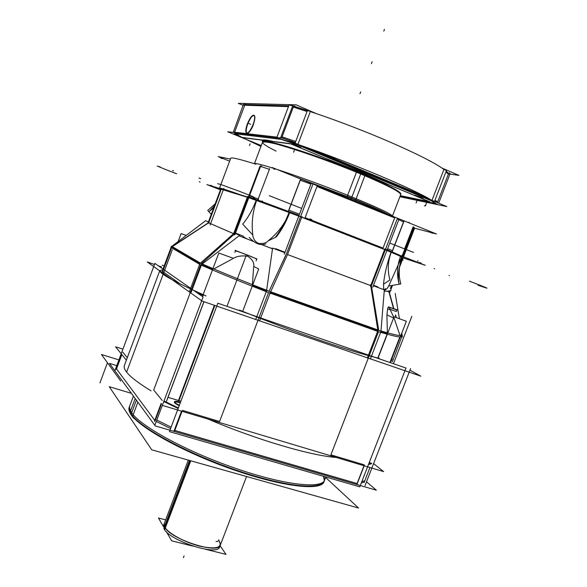<?xml version="1.0" encoding="UTF-8"?>
<svg xmlns="http://www.w3.org/2000/svg" width="587" height="587" viewBox="0 0 587 587"><rect width="100%" height="100%" fill="white"/><g stroke="black" fill="none" stroke-linecap="round" stroke-linejoin="round"><path stroke-width="0.88" d="M133.41 396.1L129.125 407.554C128.377 409.836 129.514 412.8 132.53 416.447L137.872 402.19M129.14 407.51L129.771 405.83C129.177 407.657 129.815 409.946 131.679 412.69L131.033 414.415L131.679 412.69C140.41 426.191 186.314 451.403 235.402 468.294C284.512 485.273 322.534 489.264 324.684 479.865M324.332 480.577L323.496 476.314C330.752 489.646 297.836 489.888 245.652 473.239C193.512 456.73 140.381 428.554 131.195 413.974C129.331 411.223 128.7 408.919 129.301 407.077C128.7 408.919 129.331 411.223 131.195 413.974C139.904 427.527 185.793 452.79 234.881 469.666C283.991 486.638 322.028 490.563 324.2 481.113C322.028 490.563 283.991 486.638 234.881 469.666C185.793 452.79 139.904 427.527 131.195 413.974C129.206 411.025 128.619 408.603 129.441 406.703C128.619 408.603 129.206 411.025 131.195 413.974L136.375 400.151L131.195 413.974C140.381 428.554 193.512 456.73 245.652 473.239C297.836 489.888 330.752 489.646 323.496 476.314C330.752 489.646 297.836 489.888 245.652 473.239C193.512 456.73 140.381 428.554 131.195 413.974L136.375 400.151M366.515 481.802L376.37 490.211L155.247 425.913L109.453 363.382L116.769 365.642M361.306 482.962L364.3 482.074L361.306 482.962L364.3 482.074L369.957 467.523L364.3 482.074L361.306 482.962M116.52 368.93L121.861 354.592L116.52 368.93L121.861 354.592L116.52 368.93L154.763 420.387M156.274 421.459L170.582 428.539L156.274 421.459M174.809 430.447L357.094 483.527M383.619 471.61L373.603 463.598L383.619 471.61L162.9 405.573L383.619 471.61L373.603 463.598L383.619 471.61L162.9 405.573L383.619 471.61M126.366 360.183L115.617 346.829L122.925 349.133L115.617 346.829L126.366 360.183L115.617 346.829L122.925 349.133L115.617 346.829L126.366 360.183M371.424 463.774L368.489 464.486L371.424 463.774M364.344 464.875L330.899 454.852L368.291 358.136L330.899 454.852L368.291 358.136L330.899 454.852L364.344 464.875L330.899 454.852M369.399 462.145L371.035 463.459M127.298 357.674L122.778 352.134M162.247 400.495L153.691 390.017L190.261 292.612L153.691 390.017L190.261 292.612L153.691 390.017L162.247 400.495L153.691 390.017M167.911 397.289L178.477 400.488M178.976 400.635L180.877 401.237L178.976 400.635L180.877 401.237L178.976 400.635L214.857 305.467L178.976 400.635M219.582 421.503L258.016 320.282L219.582 421.503L258.016 320.282L219.582 421.503L182.388 410.357M178.147 408.479L163.773 401.523L178.147 408.479M180.319 402.726C172.813 401.082 172.431 402.095 179.174 405.764C172.431 402.095 172.813 401.082 180.319 402.726C172.813 401.082 172.431 402.095 179.174 405.764C172.431 402.095 172.813 401.082 180.319 402.726M179.373 405.235C176.056 403.658 174.42 402.484 174.471 401.713C174.897 401.053 176.907 401.214 180.51 402.205M356.867 484.099L364.006 465.748M371.74 463.238L368.68 463.994M357.094 484.033L357.784 482.265M361.812 481.656L364.806 480.782L364.131 482.514M365.011 485.669L410.592 368.555M391.5 359.582L392.255 358.906L391.5 359.582M391.485 359.618L392.248 358.943M391.573 360.66L390.898 361.328M390.34 361.482L391.023 359.736M409.968 370.162L420.835 376.179L202.192 301.116L159.796 270.893L202.192 301.116L420.835 376.179L409.968 370.162M161.55 266.96L158.446 265.874L161.55 266.96M154.484 264.488L147.227 261.941L159.708 270.834L147.227 261.941L154.484 264.488M162.702 271.532L180.37 284.027L162.702 271.532L180.37 284.027L162.702 271.532L180.37 284.027L162.702 271.532L180.37 284.027L162.702 271.532L180.37 284.027L162.702 271.532L171.587 247.729L162.702 271.532M390.876 361.394L391.529 360.814L390.876 361.394M163.369 269.741L159.803 270.592C159.415 273.557 174.831 282.009 206.044 295.958C174.831 282.009 159.415 273.557 159.803 270.592L124.363 365.547C122.822 370.566 131.723 378.997 151.042 390.839C131.723 378.997 122.822 370.566 124.363 365.547L159.803 270.592L163.369 269.741M203.887 301.703L166.987 399.762L203.887 301.703M193.776 290.477L203.117 294.703M203.55 294.901L203.322 295.488M190.76 291.277L191.465 289.406M163.355 269.778L162.724 271.465M214.358 305.299L178.052 401.603M248.998 313.942L242.57 311.726M239.474 310.068L239.276 310.589L239.474 310.068C292.986 331.89 356.258 353.513 379.297 358.275L379.107 358.774L379.297 358.275C356.258 353.513 292.986 331.89 239.474 310.068M208.26 419.147C256.152 439.619 310.868 455.681 336.27 457.449C310.868 455.681 256.152 439.619 208.26 419.147M374.631 357.226L377.742 358.297L387.082 334.172L377.742 358.297M368.467 357.666L369.179 355.825M258.933 317.861L258.207 319.79M169.43 431.606L217.85 303.208L405.999 368.034L359.794 486.843L169.43 431.606M181.515 411.142L174.288 430.3L181.515 411.142M357.27 483.578L364.182 465.799L357.27 483.578M174.574 431.063L182.036 411.296M154.476 421.165L161.154 403.408M178.353 407.936L163.971 400.987M154.931 421.341L155.643 419.448M156.802 420.05L171.118 427.123M174.823 428.877L174.104 430.785M115.111 370.096L154.887 263.402L203.102 296.971L155.115 424.533M155.115 420.857L161.513 403.849L155.115 420.857M162.276 272.669L161.983 273.454L162.276 272.669M116.123 369.377L121.707 354.394M116.96 367.741L116.365 369.333M164.169 265.889L162.203 265.199M325.8 476.982L324.017 481.582C321.859 491.319 281.797 486.865 231.307 469.006C180.818 451.234 135.736 425.436 129.91 412.61L135.186 398.522M130.652 414.187L129.969 412.727M131.862 416.102L131.077 414.547L131.862 416.102M133.432 418.113L132.589 416.521M325.609 477.473L358.584 508.041L151.725 449.811L109.248 386.694L131.393 393.341M246.562 476.505L219.677 546.813C218.349 556.916 167.706 540.165 163.817 528.227L189.498 460.443M220.338 545.081C219.112 554.81 170.553 539.277 164.852 527.199L164.184 523.751L164.852 527.199C170.553 539.277 219.112 554.81 220.338 545.081M163.538 525.453L164.169 523.787L164.837 527.229L164.206 528.909L164.837 527.229C170.531 539.292 219.017 554.825 220.316 545.14M188.295 460.105L163.531 525.482L164.668 529.694L190.775 460.802M216.023 541.434C217.417 541.867 218.349 541.317 218.826 539.798M220.455 544.597L219.274 541.016C222.598 547.803 216.177 549.535 199.998 546.211C185.044 542.52 168.3 533.392 164.852 527.199L190.085 460.612L164.852 527.199L164.25 523.575L164.852 527.199C168.3 533.392 185.044 542.52 199.998 546.211C216.177 549.535 222.598 547.803 219.274 541.016C222.598 547.803 216.177 549.535 199.998 546.211C185.044 542.52 168.3 533.392 164.852 527.199L190.085 460.612M220.096 545.712L226.01 554.385L205.303 549.219M165.659 519.862L158.439 518.013L163.384 526.539M166.4 531.734L171.683 540.832L192.918 546.13M233.142 258.243L218.812 253.026L202.449 296.516M259.513 321.038L270.614 291.805C242.563 280.938 219.061 271.355 200.13 263.071L199.925 263.614L200.13 263.071C219.061 271.355 242.563 280.938 270.614 291.805L259.513 321.038M189.491 291.409L199.631 264.399L189.491 291.409M190.54 291.856L191.245 289.985M196.667 292.487L202.831 295.268M258.706 318.462L257.979 320.392M162.738 269.719L171.059 247.45M170.927 247.34L171.529 246.188L201.825 263.908L191.149 292.341M199.969 263.49L171.866 246.98M190.731 291.35L200.659 264.906L190.731 291.35M171.793 246.342L205.619 220.727L208.407 221.93M171.133 247.465L199.345 264.128M199.925 263.614L199.235 264.223L200.871 265.031L239.665 235.365L235.306 233.494M201.444 263.644L234.455 234L201.444 263.644L234.455 234L201.444 263.644L234.455 234L234.895 232.848M209.023 221.761L208.627 222.825L233.641 233.648L208.627 222.825L233.641 233.648L247.655 196.44L248.492 196.74L247.655 196.44L233.633 233.677L208.627 222.825L233.641 233.648L200.402 263.189M208.312 223.031L172.351 246.665M170.817 247.421L209.155 222.275M208.165 223.434L221.284 188.442L208.165 223.434M220.441 189.843L206.925 184.597L259.351 200.593L425.267 265.287L403.115 257.92M402.366 257.502L402.029 257.209L402.366 257.502L400.29 262.888L402.366 257.502L402.029 257.209L402.366 257.502L400.29 262.888L402.366 257.502M391.037 252.19L386.936 250.473L391.037 252.19C387.163 263.137 384.676 273.542 383.575 283.404C384.676 273.542 387.163 263.137 391.037 252.19L386.936 250.473L391.037 252.19C387.163 263.137 384.676 273.542 383.575 283.404M383.45 249.079L303.714 217.99M298.768 216.082L289.699 212.685L298.768 216.082M256.189 200.343L248.793 197.68L256.189 200.343M247.362 197.21L221.226 189.212L208.73 222.554L221.226 189.212L208.73 222.554L221.226 189.212L247.362 197.21L221.226 189.212M162.188 272.008L171.734 246.445L162.188 272.008M163.157 270.306L162.533 271.986M186.218 235.416L181.134 233.553L178.162 241.521M389.658 292.759L390.494 290.587M390.825 289.736L392.512 285.363M399.505 267.261L403.438 257.084M391.536 285.524L390.384 288.525L391.536 285.524M402.058 336.769L402.44 336.953L401.794 333.049M399.409 318.741L395.205 293.471M389.386 292.642L393.804 308.601M395.535 314.852L396.298 317.604M401.082 334.883L401.229 335.419M392.351 361.79L402.198 335.478M367.33 358.041L378.131 330.092L367.33 358.041M401.486 335.118C401.405 336.366 394.574 334.979 380.978 330.951C394.574 334.979 401.405 336.366 401.486 335.118L401.486 335.118M368.247 358.239L368.959 356.404M390.128 362.025L390.81 360.279M391.368 360.125L392.035 359.479M387.06 314.933L393.591 317.971L377.947 358.371M387.376 332.8L386.936 315.843M255.653 319.636L266.762 290.382L381.132 331.112L380.853 332.484L378.065 331.545L370.602 284.724M380.86 332.381C393.173 336.013 399.989 337.488 401.295 336.799L401.53 336.505M378.71 330.254L371.424 285.854L378.71 330.254L371.424 285.854L378.71 330.254L371.424 285.854L371.865 284.717M380.963 331.545L387.383 333.394L380.963 331.545M394.185 318.337L400.033 335.551M400.635 336.028L401.288 335.625L400.635 336.028M389.137 291.746L387.031 291.233L389.137 291.746M370.463 286.331L384.918 248.8L370.463 286.331M401.185 255.895L387.215 249.754L401.185 255.895M373.515 285.311L377.69 286.801L378.021 287.491M387.501 291.372L388.278 291.057M383.56 284.181L389.915 279.933C387.31 270.46 387.816 261.061 391.441 251.735M391.096 290.433C387.347 291.394 385.057 291.541 384.228 290.881M380.97 331.053L384.316 289.839L385.534 288.555M384.397 290.382C386.107 289.941 387.633 288.246 388.976 285.304C387.633 288.246 386.107 289.941 384.397 290.382C386.107 289.941 387.633 288.246 388.976 285.304C387.633 288.246 386.107 289.941 384.397 290.382M383.502 283.976L383.693 289.604L383.502 283.976M402.249 256.644C398.742 265.669 398.257 274.767 400.804 283.947L388.77 286.001M400.473 256.541C397.098 265.522 396.621 274.569 399.028 283.697C397.597 276.976 398.588 268.12 402 257.128M284.291 254.2L299.062 215.312M372.789 287.19L387.251 249.556M305.115 217.674L383.054 248.088M287.513 254.553L370.742 285.605M371.424 285.854L385.314 249.805L371.424 285.854M269.103 291.218L286.339 254.112L300.529 216.75L286.339 254.112L300.529 216.75L286.339 254.112L269.103 291.218L286.786 252.938M287.843 253.826L270.049 293.148L266.425 291.805L272.581 248.118L284.864 252.703M270.071 293.104L378.057 331.494M373.347 285.744L384.316 289.839M270.424 292.326L377.918 330.576M370.346 359.002L380.633 332.403M268.545 292.561L258.177 319.871L268.545 292.561M368.445 357.74L378.52 331.677L368.445 357.74M200.945 264.972C218.804 272.779 240.633 281.701 266.432 291.746M253.533 241.477L239.07 235.82L253.533 241.477M201.701 264.392L212.751 269.139L201.701 264.392M232.401 258.94C236.165 256.314 241.206 255.396 247.523 256.189C252.623 259.491 254.648 263.233 253.591 267.415C254.648 263.233 252.623 259.491 247.523 256.189C241.206 255.396 236.165 256.314 232.401 258.94C236.165 256.314 241.206 255.396 247.523 256.189C252.623 259.491 254.648 263.233 253.591 267.415C254.648 263.233 252.623 259.491 247.523 256.189C241.206 255.396 236.165 256.314 232.401 258.94M253.555 268.032L252.41 284.688M252.52 285.377L266.557 290.881L252.52 285.377M272.485 248.807L261.897 244.72L272.485 248.807M287.226 255.308L301.997 216.442L287.226 255.308M299.047 215.334L261.34 201.37L299.047 215.334M258.427 200.314L249.071 196.946L258.427 200.314M235.46 233.076L243.179 236.099C243.121 236.546 244.419 237.493 247.076 238.96M270.211 247.934L272.529 248.484M274.577 248.866L275.846 248.749L285.025 252.263M252.645 234.866L242.717 224.131C248.235 217.498 252.799 209.39 256.394 199.793M265.926 243.81C260.591 245.902 255.022 243.752 249.218 237.353M252.711 234.074C252.894 238.337 254.736 241.411 258.221 243.297C262.925 244.045 266.461 243.033 268.831 240.274C266.461 243.033 262.925 244.045 258.221 243.297C262.925 244.045 266.461 243.033 268.831 240.274C266.461 243.033 262.925 244.045 258.221 243.297C254.736 241.411 252.894 238.337 252.711 234.074C252.894 238.337 254.736 241.411 258.221 243.297C254.736 241.411 252.894 238.337 252.711 234.074M289.912 212.134C286.236 221.864 281.679 230.133 276.25 236.935L268.208 240.853M289.024 212.472C285.348 222.069 280.828 230.273 275.464 237.082C280.175 232.21 284.915 224.073 289.685 212.67M207.996 223.038L220.749 189.007M234.749 234.976L249.079 196.916M221.482 188.544L228.732 190.738M234.455 234L248.213 197.474L234.455 234M253.775 266.476L258.728 268.971L242.548 311.719M256.989 258.962L235.086 250.304M256.086 260.826L256.702 259.205C255.844 258.221 241.991 252.748 235.468 250.81L234.859 252.417M393.877 316.723L406.365 321.272L390.377 362.473M399.857 336.953L390.318 361.555L399.857 336.953M397.443 309.921L388.345 306.884L390.289 307.874M387.633 308.711L388.308 306.972L389.937 308.072L389.342 309.606L387.633 308.711L386.921 315.3M389.753 309.254L396.306 311.558L396.885 310.053L388.374 306.928M215.216 203.784L207.754 210.432L211.239 214.387M213.705 207.805L209.288 211.415L214.49 205.707M261.23 145.598L241.059 137.292L290.404 143.676L430.051 201.913L400.268 195.742M360.939 173.392C316.664 154.77 260.914 137.131 262.668 141.775C260.914 137.131 316.664 154.77 360.939 173.392C387.714 184.736 401.038 191.648 400.899 194.128C401.038 191.648 387.714 184.736 360.939 173.392C316.664 154.77 260.914 137.131 262.668 141.775C260.914 137.131 316.664 154.77 360.939 173.392C316.664 154.77 260.914 137.131 262.668 141.775C261.699 137.285 321.338 156.494 365.041 175.22L355.282 201.121M316.642 113.746L296.083 104.838L238.329 103.334L243.069 105.344M441.607 167.882L458.909 175.374L449.943 174.053M294.109 106.342L305.519 109.96M307.06 111.501L293.309 107.113M307.25 109.945L307.243 111.281M443.926 169.467C427.409 157.052 363.969 129.279 310.303 111.611C363.969 129.279 427.409 157.052 443.926 169.467L446.458 170.56L446.252 171.419M310.31 111.611L307.478 110.385L295.092 143.155M448.651 174.368L445.929 171.932M448.446 173.979L445.988 171.778L448.446 173.979M449.415 172.835L449.774 174.493M244.346 105.183L245.828 104.398M294.872 105.99L293.162 106.775M243.634 105.22L288.466 106.629M288.525 106.467L244.757 105.117M281.628 138.077L293.735 105.99L289.12 104.897L276.873 137.387L289.12 104.897L292.642 105.961M244.962 104.567L243.686 103.679L233.222 132.405L243.686 103.679L244.962 104.567L288.76 105.843M280.718 137.571L292.319 106.805L280.718 137.571M244.706 105.256L234.602 132.222L244.706 105.256M234.932 131.341L234.492 132.523L277.211 137.497M247.01 133.183C245.726 132.178 245.968 129.125 247.736 124.026C245.968 129.125 245.726 132.178 247.01 133.183C245.726 132.178 245.968 129.125 247.736 124.026C250.135 118.207 252.3 115.323 254.222 115.375C252.3 115.323 250.135 118.207 247.736 124.026C245.968 129.125 245.726 132.178 247.01 133.183C245.726 132.178 245.968 129.125 247.736 124.026C250.135 118.207 252.3 115.323 254.222 115.375C252.3 115.323 250.135 118.207 247.736 124.026C250.135 118.207 252.3 115.323 254.222 115.375M431.489 200.167C414.026 189.212 351.818 163.003 299.179 144.864C351.818 163.003 414.026 189.212 431.489 200.167M277.504 137.593L276.873 137.387L277.504 137.593M448.673 173.392L446.215 171.184L448.673 173.392M307.383 110.642L293.632 106.262L307.383 110.642M280.571 137.952L281.1 136.566M282.083 136.888L295.738 141.452M298.644 142.45L298.027 144.064M431.973 200.372L432.663 198.589M435.026 200.108L437.586 202.023L437.359 202.618L448.395 174.104L437.359 202.618M434.512 201.429L434.923 200.695M434.813 200.651L446.142 171.367M309.98 112.462L298.24 143.507L309.98 112.462M308.718 148.218L427.674 197.966M432.281 199.587L443.618 170.274L432.281 199.587M295.488 142.362L294.931 143.089M314.052 150.125L425.245 196.645M294.52 143.61L433.837 201.811M430.997 200.314L298.445 144.93M435.825 203.96L430.719 200.453M436.17 202.126L434.659 201.062M436.031 203.711L432.714 201.341M241.198 137.314L227.697 131.752L283.462 138.29L446.81 206.573L399.886 196.755M294.564 143.551L282.259 139.42M280.359 138.921L234.976 133.476M235.607 133.843L241.859 137.277M400.085 196.227L435.334 203.564M273.065 141.43C264.055 139.346 260.599 139.427 262.705 141.672C260.599 139.427 264.055 139.346 273.065 141.43C264.055 139.346 260.599 139.427 262.705 141.672C260.599 139.427 264.055 139.346 273.065 141.43C267.349 140.088 263.864 139.64 262.609 140.08M325.8 158.431L361.717 172.497L325.8 158.431L361.717 172.497L325.8 158.431L361.717 172.497L389.35 184.934L361.717 172.497L361.137 173.172L361.717 172.497L361.137 173.172L361.717 172.497L389.35 184.934L361.717 172.497L361.137 173.172M414.327 195.17C416.99 195.654 425.678 199.279 422.567 198.604C425.678 199.279 416.99 195.654 414.327 195.17C416.99 195.654 425.678 199.279 422.567 198.604C425.678 199.279 416.99 195.654 414.327 195.17C418.516 196.374 421.459 197.525 423.139 198.626M291.482 143.932L291.482 143.932C293.529 144.131 303.127 148.137 300.573 147.726C303.127 148.137 293.529 144.131 291.482 143.932C293.529 144.131 303.127 148.137 300.573 147.726C303.127 148.137 293.529 144.131 291.482 143.932L291.482 143.932C295.709 145.099 298.856 146.354 300.911 147.697M365.906 174.266L365.29 174.904M357.388 170.707L356.859 171.389M298.438 145.194L280.381 139.119M295.334 142.509L286.089 139.39M282.376 138.165L281.687 137.938M233.567 132.097L234.272 132.178M234.345 132.192L276.969 137.138M281.511 137.666L281.679 138.084M234.22 133.675L282.237 139.479M234.418 132.545L234.25 132.134M234.873 133.638L241.602 137.365M241.323 137.329L239.518 136.588M246.085 139.361L260.922 146.427L246.085 139.361M437.278 204.181L400.011 196.41M438.672 203.168L450.119 173.605L449.657 173.539M253.078 125.016C254.516 121.245 255.096 118.325 254.817 116.27L252.982 115.213M246.019 132.42L247.149 133.366C249.233 132.596 251.353 129.419 253.511 123.857M253.342 123.806C250.612 130.541 248.272 133.579 246.313 132.919C245.359 131.378 245.784 128.171 247.589 123.321M247.164 124.444C249.864 117.738 252.205 114.707 254.193 115.338C255.147 116.872 254.714 120.078 252.909 124.958M403.13 257.891L424.474 264.994L259.74 200.761L207.585 184.839L220.441 189.828M414.605 228.182L436.486 233.993L272.28 167.53M229.627 161.176L218.151 156.582L230.42 159.062M355.663 199.756L294.41 176.482M351.114 199.433L351.386 198.384L301.718 179.446L351.386 198.384L351.114 199.433L351.386 198.384L301.718 179.446L351.386 198.384L351.114 199.433L351.386 198.384L301.718 179.446M388.763 214.673C381.844 210.821 368.005 204.709 347.24 196.344L346.822 197.694M351.386 198.384C367.279 204.848 378.776 209.889 385.879 213.507C378.776 209.889 367.279 204.848 351.386 198.384C367.279 204.848 378.776 209.889 385.879 213.507C378.776 209.889 367.279 204.848 351.386 198.384C372.474 206.984 385.498 212.89 390.465 216.089M347.225 196.337L356.632 171.72C386.202 184.054 400.943 191.56 400.848 194.238L400.004 196.447M254.479 163.758C255.029 161.242 309.063 179.49 351.921 196.99L351.51 198.061L351.921 196.99C377.977 207.681 391.47 214.064 392.402 216.148L395.44 208.29M400.672 194.693C400.943 192.272 387.625 185.36 360.719 173.972C317.002 155.599 261.729 138.004 262.506 142.208M400.305 195.654L429.251 201.635L290.763 143.888L241.734 137.527L261.244 145.554M413.542 252.417L389.79 243.077M301.674 208.422L269.308 195.691M304.866 218.335L317.251 185.756L304.866 218.335M304.836 218.415C256.673 200.196 218.936 186.915 219.516 188.148L221.218 189.249L219.516 188.148L221.218 189.249L219.516 188.148L230.735 158.211C231.461 157.169 239.863 159.172 255.947 164.221C239.863 159.172 231.461 157.169 230.735 158.211C231.461 157.169 239.863 159.172 255.947 164.221C239.863 159.172 231.461 157.169 230.735 158.211L219.516 188.148C218.936 186.915 256.673 200.196 304.836 218.415C256.673 200.196 218.936 186.915 219.516 188.148C218.936 186.915 256.673 200.196 304.836 218.415M288.136 211.834L288.767 210.175M288.885 210.219L299.487 214.189M301.248 214.849L300.661 216.412M248.294 197.269L248.91 195.618M249.49 195.823L258.236 198.956M258.544 199.066L258.111 200.218M249.218 196.799L248.976 197.188M248.418 196.887L249.013 197.1M220.719 189.095L247.354 197.247M248.895 197.401L260.833 165.717M221.424 188.684L233.611 192.389L221.424 188.684M248.433 196.894L259.99 166.209L248.433 196.894M261.619 166.18L261.039 165.945L260.562 166.679M261.347 165.974L260.643 166.216M260.584 166.334L259.975 166.209M269.404 169.335L260.577 166.4L269.404 169.335M269.264 169.621L269.47 168.711M300.236 180.532L300.742 179.776M288.261 211.863L300.507 179.556M300.148 180.15L288.276 211.474L300.148 180.15M288.591 211.232L288.364 211.907M257.84 199.918L269.646 168.696M288.393 211.518L298.988 215.495L288.393 211.518M299.084 215.15L298.71 215.943M385.498 249.218L387.141 249.857M298.805 215.979L311.169 183.43M298.761 216.097L386.936 250.473M386.987 250.356L399.065 219.002M305.057 217.836L382.995 248.242L305.057 217.836M385.534 249.233L397.201 218.951L385.534 249.233M394.669 217.924L316.965 186.497M312.68 184.766L300.757 216.155L312.68 184.766M398.837 218.995L398.676 219.898M310.78 183.482L310.78 184.369M398.8 219.597L397.164 218.936M403.526 221.937L398.8 219.692L403.526 221.937M403.474 222.246L403.166 221.174M413.072 227.646L413.226 226.765M402.058 256.152L404.626 249.614M404.861 249.005L413.453 226.78M412.954 227.25L408.104 239.804L412.954 227.25M408.09 239.834L404.59 248.903L408.09 239.834M401.794 256.13L402.176 255.14M392.145 251.64L391.874 252.263M391.977 252.307L403.9 221.38M392.079 251.618L403.408 222.231L392.079 251.618L403.408 222.231L392.079 251.618L392.439 250.671L387.64 248.646M402.337 257.598C402.741 257.253 396.225 254.318 382.783 248.8C396.225 254.318 402.741 257.253 402.337 257.598C402.741 257.253 396.225 254.318 382.783 248.8C396.225 254.318 402.741 257.253 402.337 257.598M382.812 248.734L394.948 217.205L382.812 248.734M402.44 255.286L403.042 255.763L402.755 256.504L405.331 249.835L402.755 256.504M385.343 249.732L386.019 247.971M413.952 227.661L414.327 228.681M403.54 256.812L406.138 250.091M406.336 249.585L414.738 227.844M413.578 228.482L405.544 249.277L413.578 228.482M413.688 228.204L413.189 227.455L413.688 228.204M387.156 249.908L391.962 251.918L387.156 249.908M310.912 184.105L300.265 180.194L310.912 184.105M131.077 414.547L132.332 416.315M99.937 382.907L107.179 363.456L99.937 382.907M369.957 467.523L364.3 482.074L369.957 467.523M118.904 359.912L101.434 354.475L120.739 381.044L101.434 354.475L120.739 381.044L101.434 354.475L120.739 381.044L101.434 354.475L120.739 381.044L101.434 354.475L118.904 359.912M163.113 274.312L126.601 372.077L163.113 274.312M203.968 301.725L166.194 402.095M129.441 406.703C128.619 408.603 129.206 411.025 131.195 413.974M164.25 523.575L164.852 527.199M183.408 557.65L184.061 555.926L183.408 557.65M393.943 317.662L389.709 308.674M389.247 284.798L401.684 257.011M213.822 268.956L231.696 259.315M256.607 200.49C252.777 211.467 251.456 222.444 252.652 233.421C251.456 222.444 252.777 211.467 256.607 200.49C252.777 211.467 251.456 222.444 252.652 233.421M269.301 239.863C278.231 232.518 284.981 223.442 289.545 212.626C284.981 223.442 278.231 232.518 269.301 239.863C278.231 232.518 284.981 223.442 289.545 212.626M162.217 276.719L172.307 249.702L162.217 276.719M210.139 224.916L223.852 188.354L210.139 224.916M165.101 169.327L176.628 173.796M402.396 259.792L403.144 260.07M418.113 261.098L417.54 260.833M481.472 285.832L469.446 281.144M434.637 268.751L434.123 268.508M484.862 287.542C488.7 288.804 487.313 288.136 480.709 285.539M449.488 275.626L449.026 275.406M478.016 285.231L485.339 287.696M200.681 178.705L198.956 178.074M222.069 184.934L217.674 183.658M254.831 198.626L253.012 197.958M239.775 191.457L221.791 184.854M311.814 219.589L309.899 218.885M253.335 196.748L238.858 191.098M246.151 255.587L226.978 306.355M411.839 316.342L393.451 363.713M172.571 170.516L173.488 170.905M160.134 166.891L157.316 166.077M199.272 181.765L200.108 182.117M157.499 166.128L165.835 169.614M289.839 140.961L295.173 142.773M359.978 93.7L360.667 91.888L359.978 93.7M383.773 31.177L384.47 29.35L383.773 31.177M425.37 205.905L426.734 202.368L425.37 205.905M424.43 205.934L425.861 205.223L424.43 205.934M361.717 172.497L389.35 184.934M249.475 145.576L250.128 143.844L249.475 145.576M416.11 202.963L416.829 201.099L416.11 202.963M293.617 152.231L294.358 150.265L293.617 152.231M247.237 133.33C249.174 132.889 251.258 129.954 253.474 124.525C251.258 129.954 249.174 132.889 247.237 133.33C249.174 132.889 251.258 129.954 253.474 124.525M250.568 124.275L248.859 123.556L250.568 124.275M276.066 151.116C258.265 142.135 258.309 139.765 276.213 144.013C294.659 148.775 331.706 161.865 360.719 173.972L351.51 198.061L360.719 173.972C331.706 161.865 294.659 148.775 276.213 144.013C258.309 139.765 258.265 142.135 276.066 151.116C258.265 142.135 258.309 139.765 276.213 144.013C294.659 148.775 331.706 161.865 360.719 173.972L351.51 198.061M351.143 197.914L350.74 199.287M371.424 63.616L372.121 61.796L371.424 63.616M220.617 157.984L222.253 158.644M221.086 188.919L221.145 188.398M262.572 201.238L261.912 201.04M274.599 169.327L273.916 169.181M285.854 172.24L285.627 172.827M421.114 263.13L419.456 262.484M432.663 233.325L431.005 232.657M409.11 222.172L408.897 222.73M210.498 185.309L212.134 185.947M221.005 188.889L221.042 188.376M129.786 412.36L129.969 412.808M401.295 336.799L400.936 335.507M395.983 317.494L395.374 315.27L395.983 317.494M393.503 308.491L388.895 291.732L393.503 308.491M395.645 207.761L399.989 196.484M254.406 163.736L262.683 141.753"/></g></svg>
